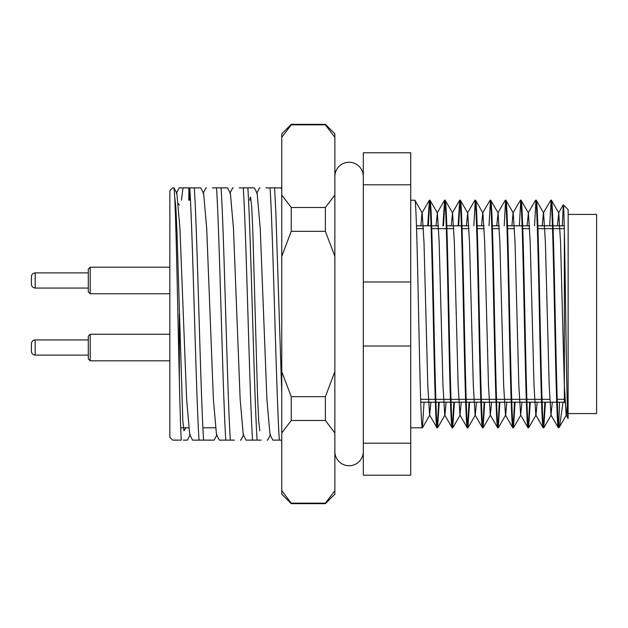 <?xml version="1.0" encoding="UTF-8"?>
<svg xmlns="http://www.w3.org/2000/svg" width="628" height="628" viewBox="0 0 628 628"><rect width="100%" height="100%" fill="white"/><g stroke="black" fill="none" stroke-linecap="round" stroke-linejoin="round"><path stroke-width="0.94" d="M564.36 230.861L564.36 402.195L565.043 402.886M557.303 402.195L564.36 402.195L564.36 399.345M556.714 402.195L542.129 402.195M541.54 402.195L526.955 402.195M526.366 402.195L511.781 402.195M511.192 402.195L496.607 402.195M496.018 402.195L481.433 402.195M480.844 402.195L466.259 402.195M465.678 402.195L451.085 402.195M450.504 402.195L435.918 402.195M435.33 402.195L420.744 402.195M564.242 225.805L553.033 225.805M552.444 225.805L537.858 225.805M529.561 225.805L522.684 225.805M522.104 225.805L507.518 225.805M499.221 225.805L492.344 225.805M484.047 225.805L477.17 225.805M468.873 225.805L461.996 225.805M461.407 225.805L446.822 225.805M438.525 225.805L431.648 225.805M431.059 225.805L416.474 225.805M439.239 402.195L437.575 427.801C436.319 429.387 435.039 374.775 433.783 314C432.527 253.225 431.248 198.613 429.992 200.199L429.403 200.199C430.659 198.613 431.938 253.225 433.194 314C434.45 374.775 435.73 429.387 436.986 427.801L429.607 415.084L427.801 385.537L424.002 242.463L422.197 212.916L414.896 200.269L410.728 200.199M454.405 402.195L452.749 427.801C451.493 429.387 450.213 374.775 448.957 314C447.693 253.225 446.422 198.613 445.166 200.199L444.577 200.199C445.833 198.613 447.112 253.225 448.368 314C449.624 374.775 450.904 429.387 452.16 427.801L444.773 415.084L442.968 385.537L439.176 242.463L437.371 212.916L429.992 200.199M437.575 427.801L436.986 427.801M424.065 402.195L422.401 427.801C421.145 429.387 419.865 374.775 418.609 314C417.353 253.225 416.074 198.613 414.818 200.199M422.401 427.801L410.728 427.801M563.002 402.195L559.556 426.836L558.669 427.801L558.669 426.907C557.476 420.98 556.337 369.562 555.168 314C553.912 253.225 552.632 198.613 551.376 200.199L550.787 200.199C552.043 198.613 553.323 253.225 554.579 314C555.835 374.775 557.115 429.387 558.37 427.801L550.991 415.084L549.186 385.537L545.387 242.463L543.589 212.916L536.281 200.269L535.613 200.199C536.869 198.613 538.149 253.225 539.405 314C540.669 374.775 541.94 429.387 543.196 427.801L535.817 415.084L534.012 385.537L530.22 242.463L528.415 212.916L527.08 225.805M568.097 418.366L568.152 209.681L563.292 204.822C564.855 198.974 566.456 425.643 568.097 418.366L566.158 415.084L564.36 385.537L560.561 242.463L558.755 212.916L551.376 200.199M545.449 402.195L543.785 427.801C542.529 429.387 541.25 374.775 539.994 314C538.738 253.225 537.458 198.613 536.202 200.199M543.785 427.801L543.196 427.801M530.275 402.195L528.611 427.801C527.355 429.387 526.076 374.775 524.82 314C523.564 253.225 522.284 198.613 521.028 200.199L520.439 200.199C521.695 198.613 522.975 253.225 524.231 314C525.495 374.775 526.766 429.387 528.03 427.801L520.643 415.084L518.838 385.537L515.046 242.463L513.241 212.916L505.933 200.269L505.265 200.199C506.529 198.613 507.801 253.225 509.057 314C510.321 374.775 511.592 429.387 512.856 427.801L505.469 415.084L503.664 385.537L499.872 242.463L498.067 212.916L496.732 225.805M528.415 212.916L521.028 200.199M528.611 427.801L528.03 427.801M515.101 402.195L513.445 427.801C512.181 429.387 510.909 374.775 509.646 314C508.39 253.225 507.11 198.613 505.854 200.199M513.445 427.801L512.856 427.801M499.927 402.195L498.271 427.801C497.007 429.387 495.735 374.775 494.471 314C493.215 253.225 491.936 198.613 490.68 200.199L490.091 200.199C491.355 198.613 492.627 253.225 493.891 314C495.147 374.775 496.426 429.387 497.682 427.801L490.295 415.084L488.49 385.537L484.698 242.463L482.893 212.916L475.592 200.269L474.917 200.199C476.181 198.613 477.453 253.225 478.717 314C479.973 374.775 481.252 429.387 482.508 427.801L475.121 415.084L473.316 385.537L469.524 242.463L467.719 212.916L466.384 225.805M498.067 212.916L490.68 200.199M498.271 427.801L497.682 427.801M484.753 402.195L483.097 427.801C481.833 429.387 480.561 374.775 479.305 314C478.041 253.225 476.77 198.613 475.506 200.199M483.097 427.801L482.508 427.801M469.579 402.195L467.923 427.801C466.667 429.387 465.387 374.775 464.131 314C462.867 253.225 461.596 198.613 460.332 200.199L459.751 200.199C461.007 198.613 462.286 253.225 463.543 314C464.799 374.775 466.078 429.387 467.334 427.801L459.947 415.084L458.142 385.537L454.35 242.463L452.545 212.916L451.21 225.805M467.719 212.916L460.332 200.199M467.923 427.801L467.334 427.801M452.545 212.916L445.166 200.199M452.749 427.801L452.16 427.801M559.36 427.103L558.669 426.907L559.517 402.195M551.078 201.093L549.712 225.805M543.495 426.907L544.861 402.195M542.247 225.805L543.401 212.916L550.787 200.199M535.904 201.093L534.538 225.805M528.321 426.907L529.687 402.195M528.226 212.916L535.613 200.199M520.738 201.093L519.364 225.805M513.147 426.907L514.513 402.195M511.906 225.805L513.052 212.916L520.439 200.199M505.564 201.093L504.198 225.805M497.973 426.907L499.339 402.195M497.886 212.916L505.265 200.199M490.39 201.093L489.024 225.805M482.799 426.907L484.164 402.195M481.558 225.805L482.712 212.916L490.091 200.199M475.215 201.093L473.85 225.805M467.625 426.907L468.998 402.195M467.538 212.916L474.917 200.199M460.041 201.093L458.675 225.805M452.458 426.907L453.824 402.195M458.087 225.805L459.751 200.199M444.867 201.093L443.501 225.805M437.284 426.907L438.65 402.195M442.913 225.805L444.577 200.199M562.303 225.805L563.292 204.822M169.858 437.284L169.858 190.716L172.7 187.874L173.846 187.874C176.413 196.007 178.854 399.659 181.28 440.126L172.7 440.126L169.858 437.284M173.234 187.874L172.7 187.874M281.76 451.14L281.76 440.126L273.384 440.126M281.76 392.869L275.888 213.418L274.601 187.874L281.061 187.874L281.76 189.201M265.942 187.874L274.601 187.874M270.056 187.874C273.109 233.836 276.273 394.164 279.319 440.126M261.224 440.126L246.623 440.126M257.111 440.126C254.057 394.164 250.894 233.836 247.84 187.874L254.301 187.874L257.158 193.353L260.235 228.506L266.924 399.494L270.001 434.647L272.858 440.126M239.174 187.874L247.84 187.874M243.287 187.874C246.341 233.836 249.504 394.164 252.558 440.126L256.671 440.126M234.456 440.126L219.337 440.126L216.479 434.647L213.402 399.494L206.706 228.506L203.629 193.353L200.772 187.874L194.311 187.874C197.365 233.836 200.528 394.164 203.582 440.126L192.568 440.126L189.711 434.647L190.253 434.647L187.395 440.126L183.392 440.126M230.343 440.126C227.289 394.164 224.125 233.836 221.08 187.874L227.54 187.874L230.398 193.353L233.475 228.506L240.163 399.494L243.24 434.647L246.097 440.126M212.413 187.874L221.08 187.874M216.527 187.874C219.58 233.836 222.744 394.164 225.797 440.126L229.911 440.126M181.429 200.199L183.015 187.874L194.311 187.874M189.766 187.874C192.82 233.836 195.975 394.164 199.029 440.126M176.327 193.353L179.184 187.874L188.824 187.874L188.824 200.199M178.321 440.126L172.7 440.126M174.011 187.874L176.868 193.353L179.946 228.506L186.634 399.494L189.711 434.647M267.159 440.126L267.685 440.126L270.542 434.647M240.391 440.126L240.916 440.126L243.774 434.647M203.582 440.126L214.156 440.126L217.013 434.647M189.978 191.32L189.499 200.199M206.479 187.874L205.953 187.874L203.095 193.353M233.239 187.874L232.713 187.874L229.856 193.353M260.008 187.874L259.482 187.874L256.624 193.353M410.728 281.98L410.728 152.785L363.314 152.785L363.314 281.98L410.728 281.98L410.728 346.02L363.314 346.02L363.314 281.98M363.314 346.02L363.314 475.215L410.728 475.215L410.728 346.02M410.728 184.805L363.314 184.805M363.314 443.195L410.728 443.195M429.693 201.093L428.327 225.805M427.739 225.805L429.403 200.199M567.312 405.657L566.346 415.084L559.556 426.836M558.755 212.916L557.421 225.805M552.326 402.195L550.991 415.084M537.152 402.195L535.998 415.084L528.697 427.731M521.978 402.195L520.643 415.084M506.804 402.195L505.65 415.084L498.349 427.731M491.63 402.195L490.295 415.084M476.456 402.195L475.31 415.084L468.001 427.731M461.282 402.195L459.947 415.084M446.108 402.195L444.962 415.084L437.653 427.731M437.371 212.916L436.036 225.805M430.941 402.195L429.607 415.084M429.317 200.269L422.016 212.916L420.862 225.805M174.717 197.161L175.848 206.981L176.97 231.308L182.827 421.019L183.957 430.839L185.959 427.801M249.771 200.199L250.337 197.161M250.588 197.161L251.718 206.981L252.833 231.308L257.574 396.692L258.689 421.019L259.819 430.839M179.341 314L179.341 379.744M568.152 413.577L596.6 413.577L596.6 214.423L568.152 214.423M564.305 228.655L553.127 228.655M552.538 228.655L537.953 228.655M529.694 228.655L522.779 228.655M514.528 228.655L507.605 228.655M499.354 228.655L492.43 228.655M484.18 228.655L477.256 228.655M469.006 228.655L462.09 228.655M453.832 228.655L446.916 228.655M446.327 228.655L431.742 228.655M423.484 228.655L416.568 228.655M564.878 399.345L557.209 399.345M549.704 399.345L542.035 399.345M541.446 399.345L526.861 399.345M526.272 399.345L511.687 399.345M511.106 399.345L496.52 399.345M495.932 399.345L481.346 399.345M480.758 399.345L466.172 399.345M465.584 399.345L450.998 399.345M450.409 399.345L435.824 399.345M435.235 399.345L420.65 399.345M31.4 282.459L31.4 276.681L31.4 282.459M88.297 286.431L88.297 269.09L90.197 267.198L90.197 293.747L169.858 293.747L90.197 293.747L88.297 291.855L88.297 286.431M291.243 503.664L281.76 494.181L281.76 133.819L291.243 124.336L291.243 124.839L325.382 124.839L325.382 124.336L334.865 133.819L334.865 494.181L325.382 503.664L291.243 503.664L291.243 503.161L325.382 503.161L325.382 503.664M325.382 231.324L291.243 231.324L291.243 207.507L325.382 207.507L325.382 231.324L334.865 256.318M291.243 396.676L325.382 396.676L325.382 420.493L291.243 420.493L291.243 396.676L281.76 371.682M281.76 432.99L291.243 420.493M281.76 256.318L291.243 231.324M291.243 207.507L281.76 195.01M281.76 137.328L291.243 124.839M291.243 503.161L281.76 490.672M334.865 195.01L325.382 207.507M334.865 371.682L325.382 396.676M325.382 420.493L334.865 432.99M325.382 124.839L334.865 137.328M334.865 490.672L325.382 503.161M363.314 176.499A14.224 14.224 0 0 0 349.089 162.267A14.224 14.224 0 0 0 334.865 176.499M363.314 451.501A14.224 14.224 0 0 1 349.089 465.733A14.224 14.224 0 0 1 334.865 451.508M31.4 277.238L31.4 284.264L31.4 277.238M31.4 345.541L31.4 351.319L31.4 345.541M31.4 350.762L31.4 343.736L31.4 350.762M88.297 358.91L88.297 336.145L90.197 334.253L90.197 360.802L169.858 360.802L90.197 360.802L88.297 358.91L90.197 360.802M88.297 272.882L35.192 272.882C32.892 273.109 31.628 274.373 31.4 276.681C31.628 274.373 32.892 273.109 35.192 272.882L35.192 288.056L88.297 288.056L35.192 288.056C32.892 287.836 31.628 286.572 31.4 284.264C31.628 286.572 32.892 287.836 35.192 288.056M88.297 339.944L35.192 339.944L35.192 355.118L88.297 355.118L35.192 355.118C32.892 354.891 31.628 353.627 31.4 351.319M558.575 212.916L563.238 204.846M452.364 212.916L459.665 200.269M437.19 212.916L444.491 200.269M551.172 415.084L543.872 427.731M520.824 415.084L513.523 427.731M490.476 415.084L483.175 427.731M460.136 415.084L452.827 427.731M429.788 415.084L422.487 427.731M178.383 203.496L179.341 205.152M180.707 427.801L188.518 427.801M202.883 427.801L215.278 427.801M90.197 267.198L169.858 267.198M325.382 124.336L291.243 124.336M88.297 291.855L90.197 293.747M90.197 334.253L169.858 334.253M35.192 339.944C32.892 340.164 31.628 341.428 31.4 343.736"/></g></svg>

